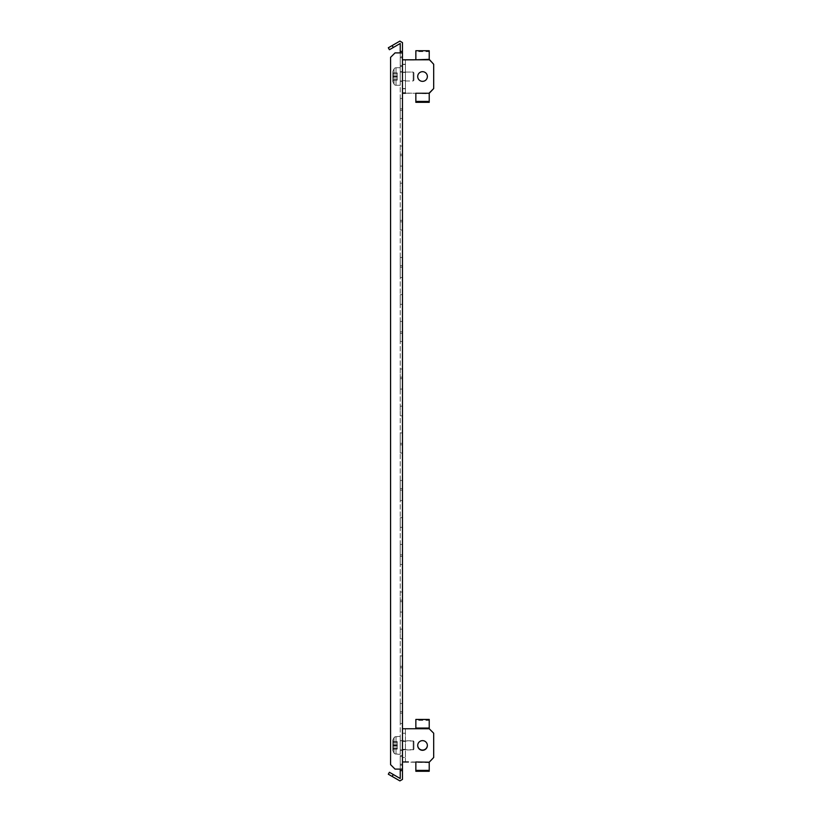 <?xml version="1.0" encoding="UTF-8"?>
<svg xmlns="http://www.w3.org/2000/svg" width="822" height="822" viewBox="0 0 822 822"><rect width="100%" height="100%" fill="white"/><g stroke="black" fill="none" stroke-linecap="round" stroke-linejoin="round"><path stroke-width="0.62" stroke-dasharray="4.11 3.08" d="M397.273 748.821L392.803 749.078L392.803 741.649L392.803 748.842L397.273 748.842L392.803 748.842L397.273 748.832L397.273 741.649L397.273 748.842L392.803 748.832M392.803 741.876L392.803 749.078L392.803 741.876L397.273 741.876L392.803 741.876M397.273 741.876L397.273 749.078L397.273 741.876M413.918 749.191L413.918 741.763L413.918 749.191L413.178 749.931L413.178 741.012L413.178 749.931L400.242 749.931L400.242 741.012L400.242 749.931M413.918 741.763L413.178 741.012L400.242 741.012M392.803 740.817L392.803 750.137L392.803 740.817A2.23 2.23 0 0 1 393.06 739.79L394.046 737.909A2.23 2.23 0 0 1 396.019 736.707L400.242 736.707L400.242 754.247L400.242 736.707M392.803 750.137A2.23 2.23 0 0 0 393.06 751.164L394.046 753.044A2.23 2.23 0 0 0 396.019 754.247L400.242 754.247M392.803 741.896L397.273 741.896M397.273 73.179L392.803 72.922L397.273 73.179L392.803 72.922L392.803 80.124L392.803 72.922L397.273 73.179M397.273 80.124L392.803 80.124L397.273 80.124L397.273 73.261L397.273 80.124L392.803 80.124L397.273 80.124M413.918 80.237L413.918 72.809L413.178 72.069L413.178 80.988L413.178 72.069L400.242 72.069L400.242 80.988L400.242 72.069L400.242 80.988L400.242 72.069L413.178 72.069L413.178 80.988L400.242 80.988L413.178 80.988L413.178 72.069L413.918 72.809L413.918 80.237L413.178 80.988L413.918 80.237L413.918 72.809L413.918 80.237M393.06 82.21L394.046 84.091A2.23 2.23 0 0 0 396.019 85.293L400.242 85.293L400.242 67.753L400.242 85.293L400.242 67.753L400.242 85.293L396.019 85.293L396.019 67.753L400.242 67.753L396.019 67.753L396.019 85.293A2.23 2.23 0 0 1 394.046 84.091L394.046 68.956A2.23 2.23 0 0 1 396.019 67.753A2.23 2.23 0 0 0 394.046 68.956L394.046 84.091L394.046 68.956L394.046 84.091L393.06 82.21L393.06 70.836L394.046 68.956L393.06 70.836L393.06 82.21A2.23 2.23 0 0 1 392.803 81.183L392.803 71.863A2.23 2.23 0 0 1 393.06 70.836A2.23 2.23 0 0 0 392.803 71.863L392.803 81.183A2.23 2.23 0 0 0 393.06 82.21M397.273 79.868L392.803 80.104L397.273 79.868M397.273 72.922L397.273 79.785L397.273 72.922L392.803 72.922L397.273 72.922M413.918 741.526L413.918 748.965L413.918 741.526L413.178 740.786L413.178 749.705L413.178 740.786L400.242 740.786L400.242 749.705L400.242 740.786M413.918 748.965L413.178 749.705L400.242 749.705M392.803 749.9L392.803 740.591L392.803 749.9A2.23 2.23 0 0 0 393.06 750.928L394.046 752.818A2.23 2.23 0 0 0 396.019 754.01L400.242 754.01L400.242 736.471L400.242 754.01M392.803 740.591A2.23 2.23 0 0 1 393.06 739.553L394.046 737.673A2.23 2.23 0 0 1 396.019 736.471L400.242 736.471M405.441 745.472L405.441 749.561L405.441 745.472M402.472 745.472L402.472 749.561L402.472 745.472M422.539 750.311A4.829 4.829 0 0 0 427.368 745.472A4.829 4.829 0 0 0 422.539 740.643A4.829 4.829 0 0 0 417.71 745.472A4.829 4.829 0 0 0 422.539 750.311M429.228 728.754L433.687 733.214L433.687 757.504L429.228 761.973L433.687 757.504L433.687 733.214L429.228 728.754L402.472 728.754L402.472 761.973L405.441 761.973L405.441 728.754L405.441 761.973L402.472 761.973L402.472 757.504L405.441 757.504L405.441 728.754L405.441 761.973L402.472 761.973L405.441 761.973L405.441 757.504L402.472 757.504L402.472 733.214L405.441 733.214L402.472 733.214L402.472 728.754L405.441 728.754L402.472 728.754L402.472 761.973L402.472 728.754L429.228 728.518L433.687 733.214L433.687 757.504L429.228 762.662L402.472 761.973M429.228 763.319L429.228 771.272M415.85 771.272L415.85 763.319M405.441 76.528L405.441 72.439L405.441 76.528M402.472 76.528L402.472 72.439L402.472 76.528M422.539 71.689A4.829 4.829 0 0 1 427.368 76.528A4.829 4.829 0 0 1 422.539 81.357A4.829 4.829 0 0 1 417.71 76.528A4.829 4.829 0 0 1 422.539 71.689A4.829 4.829 0 0 1 427.368 76.528A4.829 4.829 0 0 1 422.539 81.357A4.829 4.829 0 0 1 417.71 76.528A4.829 4.829 0 0 1 422.539 71.689A4.829 4.829 0 0 0 417.71 76.528A4.829 4.829 0 0 0 422.539 81.357A4.829 4.829 0 0 0 427.368 76.528A4.829 4.829 0 0 0 422.539 71.689M405.441 59.801L402.472 59.801L402.472 93.02L405.441 93.02L405.441 59.801L405.441 93.02L429.228 93.708L433.687 88.56L433.687 64.496L429.228 60.027L433.687 64.496L433.687 88.786L429.228 93.246L402.472 93.246L402.472 60.027L402.472 93.246L405.441 93.246L405.441 60.027L402.472 60.027L429.228 59.801L402.472 59.801L402.472 93.02L405.441 93.02L405.441 60.027M402.472 60.027L415.85 60.027L415.85 58.681M429.228 93.246L415.85 93.246M402.472 88.786L405.441 88.786M402.472 64.496L405.441 64.496M429.228 58.681L429.228 59.801L433.687 64.26L433.687 88.56M429.228 59.585L429.228 51.622L415.85 51.622L415.85 59.585M429.228 50.728L429.228 51.622M415.85 50.728L415.85 51.622M402.472 64.26L405.441 64.26M402.472 88.56L405.441 88.56M429.228 94.366L429.228 102.329M415.85 102.329L415.85 94.366M405.441 745.246L405.441 749.335L405.441 745.246M402.472 745.246L402.472 749.335L402.472 745.246M417.71 745.359A4.829 4.829 0 0 1 422.539 740.417A4.829 4.829 0 0 1 427.368 745.246A4.829 4.829 0 0 1 422.539 750.075A4.829 4.829 0 0 1 417.71 745.246A4.829 4.829 0 0 1 422.539 740.417A4.829 4.829 0 0 1 427.368 745.359M402.472 728.754L415.85 728.754M415.85 761.973L408.421 761.973M415.85 719.445L415.85 727.398M429.228 727.398L429.228 728.518M429.228 728.302L429.228 720.349L415.85 720.349M429.228 719.445L429.228 720.349M400.242 57.797L402.472 57.797L402.472 65.524L402.472 57.797L402.472 65.524L402.472 57.797L402.472 65.524L402.472 57.797L402.472 65.524L402.472 57.797L402.472 65.524L402.472 57.797L402.472 65.524L402.472 57.797L402.472 65.524L402.472 57.797L402.472 65.524L402.472 57.797L400.242 57.797L402.472 57.797L400.242 57.797L402.472 57.797L400.242 57.797L402.472 57.797L400.242 57.797L400.242 65.524L402.472 65.524L400.242 65.524L400.242 57.797L400.242 65.524L400.242 57.797L400.242 65.524L402.472 65.524L400.242 65.524L400.242 57.797L400.242 65.524L400.242 57.797L400.242 65.524L402.472 65.524L400.242 65.524L400.242 57.797L400.242 65.524L400.242 57.797L400.242 65.524L402.472 65.524L400.242 65.524L400.242 57.797M400.242 756.476L402.472 756.476L402.472 764.203L402.472 756.476L402.472 764.203L402.472 756.476L402.472 764.203L402.472 756.476L402.472 764.203L402.472 756.476L402.472 764.203L402.472 756.476L402.472 764.203L402.472 756.476L402.472 764.203L402.472 756.476L402.472 764.203L402.472 756.476L400.242 756.476L402.472 756.476L400.242 756.476L402.472 756.476L400.242 756.476L402.472 756.476L400.242 756.476L400.242 764.203L402.472 764.203L400.242 764.203L400.242 756.476L400.242 764.203L400.242 756.476L400.242 764.203L402.472 764.203L400.242 764.203L400.242 756.476L400.242 764.203L400.242 756.476L400.242 764.203L402.472 764.203L400.242 764.203L400.242 756.476L400.242 764.203L400.242 756.476L400.242 764.203L402.472 764.203L400.242 764.203L400.242 756.476M400.242 755.51L400.242 765.169L400.242 755.51L400.242 765.169L400.242 755.51L400.242 765.169L400.242 755.51L400.242 765.169L400.242 755.51L400.242 765.169L400.242 755.51L400.242 765.169L400.242 755.51L400.242 765.169L400.242 755.51L402.472 755.51L402.472 765.169L402.472 755.51L402.472 765.169L402.472 755.51L402.472 765.169L402.472 755.51L402.472 765.169L402.472 755.51L402.472 765.169L402.472 755.51L402.472 765.169L402.472 755.51L402.472 765.169L402.472 755.51L400.242 755.51L402.472 755.51M400.242 765.169L402.472 765.169M400.242 56.831L400.242 66.49L400.242 56.831L400.242 66.49L400.242 56.831L400.242 66.49L400.242 56.831L400.242 66.49L400.242 56.831L400.242 66.49L400.242 56.831L400.242 66.49L400.242 56.831L400.242 66.49L400.242 56.831L402.472 56.831L402.472 66.49L402.472 56.831L402.472 66.49L402.472 56.831L402.472 66.49L402.472 56.831L402.472 66.49L402.472 56.831L402.472 66.49L402.472 56.831L402.472 66.49L402.472 56.831L402.472 66.49L402.472 56.831L400.242 56.831L402.472 56.831M400.242 66.49L402.472 66.49M400.242 71.689L402.472 71.689L402.472 81.357L402.472 71.689L402.472 81.357L402.472 71.689L400.242 71.689L400.242 81.357L402.472 81.357L400.242 81.357L400.242 71.689M400.242 108.853L402.472 108.853L402.472 118.522L402.472 108.853L402.472 118.522L402.472 108.853L400.242 108.853L400.242 118.522L402.472 118.522L400.242 118.522L400.242 108.853M400.242 146.018L402.472 146.018L402.472 155.687L402.472 146.018L402.472 155.687L402.472 146.018L400.242 146.018L400.242 155.687L402.472 155.687L400.242 155.687L400.242 146.018M400.242 183.183L402.472 183.183L402.472 192.851L402.472 183.183L402.472 192.851L402.472 183.183L400.242 183.183L400.242 192.851L402.472 192.851L400.242 192.851L400.242 183.183M400.242 220.347L402.472 220.347L402.472 230.016L402.472 220.347L402.472 230.016L402.472 220.347L400.242 220.347L400.242 230.016L402.472 230.016L400.242 230.016L400.242 220.347M400.242 257.512L402.472 257.512L402.472 267.171L402.472 257.512L402.472 267.171L402.472 257.512L400.242 257.512L400.242 267.171L402.472 267.171L400.242 267.171L400.242 257.512M400.242 294.677L402.472 294.677L402.472 304.335L402.472 294.677L402.472 304.335L402.472 294.677L400.242 294.677L400.242 304.335L402.472 304.335L400.242 304.335L400.242 294.677M400.242 331.841L402.472 331.841L402.472 341.5L402.472 331.841L402.472 341.5L402.472 331.841L400.242 331.841L400.242 341.5L402.472 341.5L400.242 341.5L400.242 331.841M400.242 369.006L402.472 369.006L402.472 378.665L402.472 369.006L402.472 378.665L402.472 369.006L400.242 369.006L400.242 378.665L402.472 378.665L400.242 378.665L400.242 369.006M400.242 406.171L402.472 406.171L402.472 415.829L402.472 406.171L402.472 415.829L402.472 406.171L400.242 406.171L400.242 415.829L402.472 415.829L400.242 415.829L400.242 406.171M400.242 443.335L402.472 443.335L402.472 452.994L402.472 443.335L402.472 452.994L402.472 443.335L400.242 443.335L400.242 452.994L402.472 452.994L400.242 452.994L400.242 443.335M400.242 480.5L402.472 480.5L402.472 490.159L402.472 480.5L402.472 490.159L402.472 480.5L400.242 480.5L400.242 490.159L402.472 490.159L400.242 490.159L400.242 480.5M400.242 517.665L402.472 517.665L402.472 527.323L402.472 517.665L402.472 527.323L402.472 517.665L400.242 517.665L400.242 527.323L402.472 527.323L400.242 527.323L400.242 517.665M400.242 554.829L402.472 554.829L402.472 564.488L402.472 554.829L402.472 564.488L402.472 554.829L400.242 554.829L400.242 564.488L402.472 564.488L400.242 564.488L400.242 554.829M400.242 591.984L402.472 591.984L402.472 601.653L402.472 591.984L402.472 601.653L402.472 591.984L400.242 591.984L400.242 601.653L402.472 601.653L400.242 601.653L400.242 591.984M400.242 629.149L402.472 629.149L402.472 638.817L402.472 629.149L402.472 638.817L402.472 629.149L400.242 629.149L400.242 638.817L402.472 638.817L400.242 638.817L400.242 629.149M400.242 666.313L402.472 666.313L402.472 675.982L402.472 666.313L402.472 675.982L402.472 666.313L400.242 666.313L400.242 675.982L402.472 675.982L400.242 675.982L400.242 666.313M400.242 703.478L402.472 703.478L402.472 713.147L402.472 703.478L402.472 713.147L402.472 703.478L400.242 703.478L400.242 713.147L402.472 713.147L400.242 713.147L400.242 703.478M400.242 740.643L402.472 740.643L402.472 750.311L402.472 740.643L402.472 750.311L402.472 740.643L400.242 740.643L400.242 750.311L402.472 750.311L400.242 750.311L400.242 740.643M400.242 667.803L402.472 667.803L402.472 655.915L402.472 667.803L402.472 655.915L402.472 667.803L402.472 655.915L402.472 667.803L402.472 655.915L402.472 667.803L402.472 655.915L402.472 667.803L402.472 655.915L402.472 667.803L402.472 655.915L402.472 667.803L402.472 655.915L402.472 667.803L402.472 655.915L402.472 667.803L402.472 655.915L402.472 667.803L402.472 655.915L402.472 667.803L402.472 655.915L402.472 667.803L402.472 655.915L402.472 667.803L400.242 667.803L402.472 667.803L400.242 667.803L402.472 667.803L400.242 667.803L402.472 667.803L400.242 667.803L402.472 667.803L400.242 667.803L402.472 667.803L400.242 667.803L402.472 667.803L400.242 667.803L400.242 655.915L402.472 655.915L400.242 655.915L400.242 667.803L402.472 667.803L400.242 667.803L400.242 655.915L402.472 655.915L400.242 655.915L400.242 667.803L400.242 655.915L402.472 655.915L400.242 655.915L400.242 667.803L402.472 667.803L400.242 667.803L400.242 655.915L402.472 655.915L400.242 655.915L400.242 667.803L400.242 655.915L402.472 655.915L400.242 655.915L400.242 667.803L402.472 667.803L400.242 667.803L400.242 655.915L402.472 655.915L400.242 655.915L400.242 667.803L400.242 655.915L402.472 655.915L400.242 655.915L400.242 667.803L402.472 667.803L400.242 667.803L400.242 655.915L402.472 655.915L400.242 655.915L400.242 667.803L400.242 655.915L402.472 655.915L400.242 655.915L400.242 667.803L402.472 667.803L400.242 667.803L400.242 655.915L402.472 655.915L400.242 655.915L400.242 667.803L400.242 655.915L402.472 655.915L400.242 655.915L400.242 667.803L402.472 667.803L400.242 667.803L400.242 655.915L402.472 655.915L400.242 655.915L400.242 667.803M400.242 723.545L402.472 723.545L402.472 711.657L402.472 723.545L402.472 711.657L402.472 723.545L402.472 711.657L402.472 723.545L402.472 711.657L402.472 723.545L402.472 711.657L402.472 723.545L402.472 711.657L402.472 723.545L402.472 711.657L402.472 723.545L402.472 711.657L402.472 723.545L402.472 711.657L402.472 723.545L402.472 711.657L402.472 723.545L402.472 711.657L402.472 723.545L402.472 711.657L402.472 723.545L402.472 711.657L402.472 723.545L400.242 723.545L402.472 723.545L400.242 723.545L402.472 723.545L400.242 723.545L402.472 723.545L400.242 723.545L402.472 723.545L400.242 723.545L402.472 723.545L400.242 723.545L402.472 723.545L400.242 723.545L400.242 711.657L402.472 711.657L400.242 711.657L400.242 723.545L402.472 723.545L400.242 723.545L400.242 711.657L402.472 711.657L400.242 711.657L400.242 723.545L400.242 711.657L402.472 711.657L400.242 711.657L400.242 723.545L402.472 723.545L400.242 723.545L400.242 711.657L402.472 711.657L400.242 711.657L400.242 723.545L400.242 711.657L402.472 711.657L400.242 711.657L400.242 723.545L402.472 723.545L400.242 723.545L400.242 711.657L402.472 711.657L400.242 711.657L400.242 723.545L400.242 711.657L402.472 711.657L400.242 711.657L400.242 723.545L402.472 723.545L400.242 723.545L400.242 711.657L402.472 711.657L400.242 711.657L400.242 723.545L400.242 711.657L402.472 711.657L400.242 711.657L400.242 723.545L402.472 723.545L400.242 723.545L400.242 711.657L402.472 711.657L400.242 711.657L400.242 723.545L400.242 711.657L402.472 711.657L400.242 711.657L400.242 723.545L402.472 723.545L400.242 723.545L400.242 711.657L402.472 711.657L400.242 711.657L400.242 723.545M400.242 612.061L402.472 612.061L402.472 600.163L402.472 612.061L402.472 600.163L402.472 612.061L402.472 600.163L402.472 612.061L402.472 600.163L402.472 612.061L402.472 600.163L402.472 612.061L402.472 600.163L402.472 612.061L402.472 600.163L402.472 612.061L402.472 600.163L402.472 612.061L402.472 600.163L402.472 612.061L402.472 600.163L402.472 612.061L402.472 600.163L402.472 612.061L402.472 600.163L402.472 612.061L402.472 600.163L402.472 612.061L400.242 612.061L402.472 612.061L400.242 612.061L402.472 612.061L400.242 612.061L402.472 612.061L400.242 612.061L402.472 612.061L400.242 612.061L402.472 612.061L400.242 612.061L402.472 612.061L400.242 612.061L400.242 600.163L402.472 600.163L400.242 600.163L400.242 612.061L402.472 612.061L400.242 612.061L400.242 600.163L402.472 600.163L400.242 600.163L400.242 612.061L400.242 600.163L402.472 600.163L400.242 600.163L400.242 612.061L402.472 612.061L400.242 612.061L400.242 600.163L402.472 600.163L400.242 600.163L400.242 612.061L400.242 600.163L402.472 600.163L400.242 600.163L400.242 612.061L402.472 612.061L400.242 612.061L400.242 600.163L402.472 600.163L400.242 600.163L400.242 612.061L400.242 600.163L402.472 600.163L400.242 600.163L400.242 612.061L402.472 612.061L400.242 612.061L400.242 600.163L402.472 600.163L400.242 600.163L400.242 612.061L400.242 600.163L402.472 600.163L400.242 600.163L400.242 612.061L402.472 612.061L400.242 612.061L400.242 600.163L402.472 600.163L400.242 600.163L400.242 612.061L400.242 600.163L402.472 600.163L400.242 600.163L400.242 612.061L402.472 612.061L400.242 612.061L400.242 600.163L402.472 600.163L400.242 600.163L400.242 612.061L400.242 600.163L402.472 600.163L400.242 600.163L400.242 612.061M400.242 556.309L402.472 556.309L402.472 544.421L402.472 556.309L402.472 544.421L402.472 556.309L402.472 544.421L402.472 556.309L402.472 544.421L402.472 556.309L402.472 544.421L402.472 556.309L402.472 544.421L402.472 556.309L402.472 544.421L402.472 556.309L402.472 544.421L402.472 556.309L402.472 544.421L402.472 556.309L402.472 544.421L402.472 556.309L402.472 544.421L402.472 556.309L402.472 544.421L402.472 556.309L402.472 544.421L402.472 556.309L400.242 556.309L402.472 556.309L400.242 556.309L402.472 556.309L400.242 556.309L402.472 556.309L400.242 556.309L402.472 556.309L400.242 556.309L402.472 556.309L400.242 556.309L402.472 556.309L400.242 556.309L400.242 544.421L402.472 544.421L400.242 544.421L400.242 556.309L402.472 556.309L400.242 556.309L400.242 544.421L402.472 544.421L400.242 544.421L400.242 556.309L400.242 544.421L402.472 544.421L400.242 544.421L400.242 556.309L402.472 556.309L400.242 556.309L400.242 544.421L402.472 544.421L400.242 544.421L400.242 556.309L400.242 544.421L402.472 544.421L400.242 544.421L400.242 556.309L402.472 556.309L400.242 556.309L400.242 544.421L402.472 544.421L400.242 544.421L400.242 556.309L400.242 544.421L402.472 544.421L400.242 544.421L400.242 556.309L402.472 556.309L400.242 556.309L400.242 544.421L402.472 544.421L400.242 544.421L400.242 556.309L400.242 544.421L402.472 544.421L400.242 544.421L400.242 556.309L402.472 556.309L400.242 556.309L400.242 544.421L402.472 544.421L400.242 544.421L400.242 556.309L400.242 544.421L402.472 544.421L400.242 544.421L400.242 556.309L402.472 556.309L400.242 556.309L400.242 544.421L402.472 544.421L400.242 544.421L400.242 556.309L400.242 544.421L402.472 544.421L400.242 544.421L400.242 556.309M400.242 500.567L402.472 500.567L402.472 488.669L402.472 500.567L402.472 488.669L402.472 500.567L402.472 488.669L402.472 500.567L402.472 488.669L402.472 500.567L402.472 488.669L402.472 500.567L402.472 488.669L402.472 500.567L402.472 488.669L402.472 500.567L402.472 488.669L402.472 500.567L402.472 488.669L402.472 500.567L402.472 488.669L402.472 500.567L402.472 488.669L402.472 500.567L402.472 488.669L402.472 500.567L402.472 488.669L402.472 500.567L400.242 500.567L402.472 500.567L400.242 500.567L402.472 500.567L400.242 500.567L402.472 500.567L400.242 500.567L402.472 500.567L400.242 500.567L402.472 500.567L400.242 500.567L402.472 500.567L400.242 500.567L400.242 488.669L402.472 488.669L400.242 488.669L400.242 500.567L402.472 500.567L400.242 500.567L400.242 488.669L402.472 488.669L400.242 488.669L400.242 500.567L400.242 488.669L402.472 488.669L400.242 488.669L400.242 500.567L402.472 500.567L400.242 500.567L400.242 488.669L402.472 488.669L400.242 488.669L400.242 500.567L400.242 488.669L402.472 488.669L400.242 488.669L400.242 500.567L402.472 500.567L400.242 500.567L400.242 488.669L402.472 488.669L400.242 488.669L400.242 500.567L400.242 488.669L402.472 488.669L400.242 488.669L400.242 500.567L402.472 500.567L400.242 500.567L400.242 488.669L402.472 488.669L400.242 488.669L400.242 500.567L400.242 488.669L402.472 488.669L400.242 488.669L400.242 500.567L402.472 500.567L400.242 500.567L400.242 488.669L402.472 488.669L400.242 488.669L400.242 500.567L400.242 488.669L402.472 488.669L400.242 488.669L400.242 500.567L402.472 500.567L400.242 500.567L400.242 488.669L402.472 488.669L400.242 488.669L400.242 500.567L400.242 488.669L402.472 488.669L400.242 488.669L400.242 500.567M400.242 444.815L402.472 444.815L402.472 432.927L402.472 444.815L402.472 432.927L402.472 444.815L402.472 432.927L402.472 444.815L402.472 432.927L402.472 444.815L402.472 432.927L402.472 444.815L402.472 432.927L402.472 444.815L402.472 432.927L402.472 444.815L402.472 432.927L402.472 444.815L402.472 432.927L402.472 444.815L402.472 432.927L402.472 444.815L402.472 432.927L402.472 444.815L402.472 432.927L402.472 444.815L402.472 432.927L402.472 444.815L400.242 444.815L402.472 444.815L400.242 444.815L402.472 444.815L400.242 444.815L402.472 444.815L400.242 444.815L402.472 444.815L400.242 444.815L402.472 444.815L400.242 444.815L402.472 444.815L400.242 444.815L400.242 432.927L402.472 432.927L400.242 432.927L400.242 444.815L402.472 444.815L400.242 444.815L400.242 432.927L402.472 432.927L400.242 432.927L400.242 444.815L400.242 432.927L402.472 432.927L400.242 432.927L400.242 444.815L402.472 444.815L400.242 444.815L400.242 432.927L402.472 432.927L400.242 432.927L400.242 444.815L400.242 432.927L402.472 432.927L400.242 432.927L400.242 444.815L402.472 444.815L400.242 444.815L400.242 432.927L402.472 432.927L400.242 432.927L400.242 444.815L400.242 432.927L402.472 432.927L400.242 432.927L400.242 444.815L402.472 444.815L400.242 444.815L400.242 432.927L402.472 432.927L400.242 432.927L400.242 444.815L400.242 432.927L402.472 432.927L400.242 432.927L400.242 444.815L402.472 444.815L400.242 444.815L400.242 432.927L402.472 432.927L400.242 432.927L400.242 444.815L400.242 432.927L402.472 432.927L400.242 432.927L400.242 444.815L402.472 444.815L400.242 444.815L400.242 432.927L402.472 432.927L400.242 432.927L400.242 444.815L400.242 432.927L402.472 432.927L400.242 432.927L400.242 444.815M400.242 389.073L402.472 389.073L402.472 377.185L402.472 389.073L402.472 377.185L402.472 389.073L402.472 377.185L402.472 389.073L402.472 377.185L402.472 389.073L402.472 377.185L402.472 389.073L402.472 377.185L402.472 389.073L402.472 377.185L402.472 389.073L402.472 377.185L402.472 389.073L402.472 377.185L402.472 389.073L402.472 377.185L402.472 389.073L402.472 377.185L402.472 389.073L402.472 377.185L402.472 389.073L402.472 377.185L402.472 389.073L400.242 389.073L402.472 389.073L400.242 389.073L402.472 389.073L400.242 389.073L402.472 389.073L400.242 389.073L402.472 389.073L400.242 389.073L402.472 389.073L400.242 389.073L402.472 389.073L400.242 389.073L400.242 377.185L402.472 377.185L400.242 377.185L400.242 389.073L402.472 389.073L400.242 389.073L400.242 377.185L402.472 377.185L400.242 377.185L400.242 389.073L400.242 377.185L402.472 377.185L400.242 377.185L400.242 389.073L402.472 389.073L400.242 389.073L400.242 377.185L402.472 377.185L400.242 377.185L400.242 389.073L400.242 377.185L402.472 377.185L400.242 377.185L400.242 389.073L402.472 389.073L400.242 389.073L400.242 377.185L402.472 377.185L400.242 377.185L400.242 389.073L400.242 377.185L402.472 377.185L400.242 377.185L400.242 389.073L402.472 389.073L400.242 389.073L400.242 377.185L402.472 377.185L400.242 377.185L400.242 389.073L400.242 377.185L402.472 377.185L400.242 377.185L400.242 389.073L402.472 389.073L400.242 389.073L400.242 377.185L402.472 377.185L400.242 377.185L400.242 389.073L400.242 377.185L402.472 377.185L400.242 377.185L400.242 389.073L402.472 389.073L400.242 389.073L400.242 377.185L402.472 377.185L400.242 377.185L400.242 389.073L400.242 377.185L402.472 377.185L400.242 377.185L400.242 389.073M400.242 333.331L402.472 333.331L402.472 321.433L402.472 333.331L402.472 321.433L402.472 333.331L402.472 321.433L402.472 333.331L402.472 321.433L402.472 333.331L402.472 321.433L402.472 333.331L402.472 321.433L402.472 333.331L402.472 321.433L402.472 333.331L402.472 321.433L402.472 333.331L402.472 321.433L402.472 333.331L402.472 321.433L402.472 333.331L402.472 321.433L402.472 333.331L402.472 321.433L402.472 333.331L402.472 321.433L402.472 333.331L400.242 333.331L402.472 333.331L400.242 333.331L402.472 333.331L400.242 333.331L402.472 333.331L400.242 333.331L402.472 333.331L400.242 333.331L402.472 333.331L400.242 333.331L402.472 333.331L400.242 333.331L400.242 321.433L402.472 321.433L400.242 321.433L400.242 333.331L402.472 333.331L400.242 333.331L400.242 321.433L402.472 321.433L400.242 321.433L400.242 333.331L400.242 321.433L402.472 321.433L400.242 321.433L400.242 333.331L402.472 333.331L400.242 333.331L400.242 321.433L402.472 321.433L400.242 321.433L400.242 333.331L400.242 321.433L402.472 321.433L400.242 321.433L400.242 333.331L402.472 333.331L400.242 333.331L400.242 321.433L402.472 321.433L400.242 321.433L400.242 333.331L400.242 321.433L402.472 321.433L400.242 321.433L400.242 333.331L402.472 333.331L400.242 333.331L400.242 321.433L402.472 321.433L400.242 321.433L400.242 333.331L400.242 321.433L402.472 321.433L400.242 321.433L400.242 333.331L402.472 333.331L400.242 333.331L400.242 321.433L402.472 321.433L400.242 321.433L400.242 333.331L400.242 321.433L402.472 321.433L400.242 321.433L400.242 333.331L402.472 333.331L400.242 333.331L400.242 321.433L402.472 321.433L400.242 321.433L400.242 333.331L400.242 321.433L402.472 321.433L400.242 321.433L400.242 333.331M400.242 277.579L402.472 277.579L402.472 265.691L402.472 277.579L402.472 265.691L402.472 277.579L402.472 265.691L402.472 277.579L402.472 265.691L402.472 277.579L402.472 265.691L402.472 277.579L402.472 265.691L402.472 277.579L402.472 265.691L402.472 277.579L402.472 265.691L402.472 277.579L402.472 265.691L402.472 277.579L402.472 265.691L402.472 277.579L402.472 265.691L402.472 277.579L402.472 265.691L402.472 277.579L402.472 265.691L402.472 277.579L400.242 277.579L402.472 277.579L400.242 277.579L402.472 277.579L400.242 277.579L402.472 277.579L400.242 277.579L402.472 277.579L400.242 277.579L402.472 277.579L400.242 277.579L402.472 277.579L400.242 277.579L400.242 265.691L402.472 265.691L400.242 265.691L400.242 277.579L402.472 277.579L400.242 277.579L400.242 265.691L402.472 265.691L400.242 265.691L400.242 277.579L400.242 265.691L402.472 265.691L400.242 265.691L400.242 277.579L402.472 277.579L400.242 277.579L400.242 265.691L402.472 265.691L400.242 265.691L400.242 277.579L400.242 265.691L402.472 265.691L400.242 265.691L400.242 277.579L402.472 277.579L400.242 277.579L400.242 265.691L402.472 265.691L400.242 265.691L400.242 277.579L400.242 265.691L402.472 265.691L400.242 265.691L400.242 277.579L402.472 277.579L400.242 277.579L400.242 265.691L402.472 265.691L400.242 265.691L400.242 277.579L400.242 265.691L402.472 265.691L400.242 265.691L400.242 277.579L402.472 277.579L400.242 277.579L400.242 265.691L402.472 265.691L400.242 265.691L400.242 277.579L400.242 265.691L402.472 265.691L400.242 265.691L400.242 277.579L402.472 277.579L400.242 277.579L400.242 265.691L402.472 265.691L400.242 265.691L400.242 277.579L400.242 265.691L402.472 265.691L400.242 265.691L400.242 277.579M400.242 221.837L402.472 221.837L402.472 209.939L402.472 221.837L402.472 209.939L402.472 221.837L402.472 209.939L402.472 221.837L402.472 209.939L402.472 221.837L402.472 209.939L402.472 221.837L402.472 209.939L402.472 221.837L402.472 209.939L402.472 221.837L402.472 209.939L402.472 221.837L402.472 209.939L402.472 221.837L402.472 209.939L402.472 221.837L402.472 209.939L402.472 221.837L402.472 209.939L402.472 221.837L402.472 209.939L402.472 221.837L400.242 221.837L402.472 221.837L400.242 221.837L402.472 221.837L400.242 221.837L402.472 221.837L400.242 221.837L402.472 221.837L400.242 221.837L402.472 221.837L400.242 221.837L402.472 221.837L400.242 221.837L400.242 209.939L402.472 209.939L400.242 209.939L400.242 221.837L402.472 221.837L400.242 221.837L400.242 209.939L402.472 209.939L400.242 209.939L400.242 221.837L400.242 209.939L402.472 209.939L400.242 209.939L400.242 221.837L402.472 221.837L400.242 221.837L400.242 209.939L402.472 209.939L400.242 209.939L400.242 221.837L400.242 209.939L402.472 209.939L400.242 209.939L400.242 221.837L402.472 221.837L400.242 221.837L400.242 209.939L402.472 209.939L400.242 209.939L400.242 221.837L400.242 209.939L402.472 209.939L400.242 209.939L400.242 221.837L402.472 221.837L400.242 221.837L400.242 209.939L402.472 209.939L400.242 209.939L400.242 221.837L400.242 209.939L402.472 209.939L400.242 209.939L400.242 221.837L402.472 221.837L400.242 221.837L400.242 209.939L402.472 209.939L400.242 209.939L400.242 221.837L400.242 209.939L402.472 209.939L400.242 209.939L400.242 221.837L402.472 221.837L400.242 221.837L400.242 209.939L402.472 209.939L400.242 209.939L400.242 221.837L400.242 209.939L402.472 209.939L400.242 209.939L400.242 221.837M400.242 166.085L402.472 166.085L402.472 154.197L402.472 166.085L402.472 154.197L402.472 166.085L402.472 154.197L402.472 166.085L402.472 154.197L402.472 166.085L402.472 154.197L402.472 166.085L402.472 154.197L402.472 166.085L402.472 154.197L402.472 166.085L402.472 154.197L402.472 166.085L402.472 154.197L402.472 166.085L402.472 154.197L402.472 166.085L402.472 154.197L402.472 166.085L402.472 154.197L402.472 166.085L402.472 154.197L402.472 166.085L400.242 166.085L402.472 166.085L400.242 166.085L402.472 166.085L400.242 166.085L402.472 166.085L400.242 166.085L402.472 166.085L400.242 166.085L402.472 166.085L400.242 166.085L402.472 166.085L400.242 166.085L400.242 154.197L402.472 154.197L400.242 154.197L400.242 166.085L402.472 166.085L400.242 166.085L400.242 154.197L402.472 154.197L400.242 154.197L400.242 166.085L400.242 154.197L402.472 154.197L400.242 154.197L400.242 166.085L402.472 166.085L400.242 166.085L400.242 154.197L402.472 154.197L400.242 154.197L400.242 166.085L400.242 154.197L402.472 154.197L400.242 154.197L400.242 166.085L402.472 166.085L400.242 166.085L400.242 154.197L402.472 154.197L400.242 154.197L400.242 166.085L400.242 154.197L402.472 154.197L400.242 154.197L400.242 166.085L402.472 166.085L400.242 166.085L400.242 154.197L402.472 154.197L400.242 154.197L400.242 166.085L400.242 154.197L402.472 154.197L400.242 154.197L400.242 166.085L402.472 166.085L400.242 166.085L400.242 154.197L402.472 154.197L400.242 154.197L400.242 166.085L400.242 154.197L402.472 154.197L400.242 154.197L400.242 166.085L402.472 166.085L400.242 166.085L400.242 154.197L402.472 154.197L400.242 154.197L400.242 166.085L400.242 154.197L402.472 154.197L400.242 154.197L400.242 166.085M400.242 110.343L402.472 110.343L402.472 98.455L402.472 110.343L402.472 98.455L402.472 110.343L402.472 98.455L402.472 110.343L402.472 98.455L402.472 110.343L402.472 98.455L402.472 110.343L402.472 98.455L402.472 110.343L402.472 98.455L402.472 110.343L402.472 98.455L402.472 110.343L402.472 98.455L402.472 110.343L402.472 98.455L402.472 110.343L402.472 98.455L402.472 110.343L402.472 98.455L402.472 110.343L402.472 98.455L402.472 110.343L400.242 110.343L402.472 110.343L400.242 110.343L402.472 110.343L400.242 110.343L402.472 110.343L400.242 110.343L402.472 110.343L400.242 110.343L402.472 110.343L400.242 110.343L402.472 110.343L400.242 110.343L400.242 98.455L402.472 98.455L400.242 98.455L400.242 110.343L402.472 110.343L400.242 110.343L400.242 98.455L402.472 98.455L400.242 98.455L400.242 110.343L400.242 98.455L402.472 98.455L400.242 98.455L400.242 110.343L402.472 110.343L400.242 110.343L400.242 98.455L402.472 98.455L400.242 98.455L400.242 110.343L400.242 98.455L402.472 98.455L400.242 98.455L400.242 110.343L402.472 110.343L400.242 110.343L400.242 98.455L402.472 98.455L400.242 98.455L400.242 110.343L400.242 98.455L402.472 98.455L400.242 98.455L400.242 110.343L402.472 110.343L400.242 110.343L400.242 98.455L402.472 98.455L400.242 98.455L400.242 110.343L400.242 98.455L402.472 98.455L400.242 98.455L400.242 110.343L402.472 110.343L400.242 110.343L400.242 98.455L402.472 98.455L400.242 98.455L400.242 110.343L400.242 98.455L402.472 98.455L400.242 98.455L400.242 110.343L402.472 110.343L400.242 110.343L400.242 98.455L402.472 98.455L400.242 98.455L400.242 110.343L400.242 98.455L402.472 98.455L400.242 98.455L400.242 110.343M402.472 769.104L395.043 769.104L402.472 769.104L402.472 770.594L400.242 770.594L400.242 52.896L402.472 52.896L402.472 51.406L400.242 51.406L400.242 43.474L393.286 47.491L392.176 45.559L399.893 41.1L402.472 42.59L402.472 51.406L400.242 51.406L400.242 769.104L402.472 769.104L402.472 52.896L398.752 52.896L402.472 52.896M392.176 776.441L399.893 780.9L402.472 779.41L402.472 770.594L400.242 770.594L400.242 778.526L389.423 772.279L388.313 774.211L392.176 776.441L393.286 774.509M402.472 51.406L400.242 51.406M402.472 770.594L400.242 770.594M400.242 711.657L402.472 711.657L400.242 711.657M400.242 769.104L395.043 769.104L390.573 764.645L390.573 57.355L395.043 52.896L400.242 52.896M395.043 52.896L398.752 52.896L395.043 52.896L390.573 57.355L395.043 52.896M390.573 764.645L390.573 57.355L390.573 764.645L395.043 769.104L390.573 764.645M400.242 655.915L402.472 655.915L400.242 655.915M392.176 45.559L388.313 47.789L389.423 49.721L393.286 47.491M397.273 749.058L392.803 749.058L397.273 749.058M397.273 742.215L392.803 742.215L397.273 742.215M393.06 751.164L393.06 739.79L393.06 751.164M394.046 753.044L394.046 737.909L394.046 753.044M396.019 754.247L396.019 736.707L396.019 754.247M397.273 748.739L392.803 748.739L397.273 748.739M397.273 745.801L392.803 745.801L397.273 745.801M397.273 745.153L392.803 745.153L397.273 745.153M397.273 72.942L392.803 72.942L397.273 72.942M397.273 80.104L392.803 80.104L397.273 80.104M397.273 79.785L392.803 79.785L397.273 79.785M397.273 73.261L392.803 73.261L397.273 73.261M397.273 76.199L392.803 76.199L397.273 76.199M397.273 76.847L392.803 76.847L397.273 76.847M397.273 741.66L392.803 741.66L397.273 741.649M397.273 748.503L392.803 748.503L397.273 748.503M393.06 739.553L393.06 750.928L393.06 739.553M394.046 737.673L394.046 752.818L394.046 737.673M396.019 736.471L396.019 754.01L396.019 736.471M397.273 741.978L392.803 741.978L397.273 741.978M397.273 744.927L392.803 744.927L397.273 744.927M397.273 745.564L392.803 745.564L397.273 745.564M397.273 749.078L392.803 749.078L397.273 749.078M397.273 742.132L392.803 742.132M397.273 748.585L392.803 748.585M402.472 749.561L405.441 749.561M402.472 741.382L405.441 741.382M402.472 72.439L405.441 72.439L402.472 72.439M402.472 80.618L405.441 80.618L402.472 80.618M402.472 741.156L405.441 741.156M402.472 749.335L405.441 749.335"/><path stroke-width="1.23" d="M422.539 750.311A4.829 4.829 0 0 0 427.368 745.472A4.829 4.829 0 0 0 422.539 740.643A4.829 4.829 0 0 0 417.71 745.472A4.829 4.829 0 0 0 422.539 750.311M415.85 761.973L429.228 762.2L433.687 757.504L433.687 733.214L429.228 728.754L402.472 728.754L402.472 51.406L400.242 51.406L400.242 52.896M408.421 761.973L402.472 761.973L402.472 728.754M429.228 762.2L429.228 771.272L415.85 771.272L415.85 762.2M429.228 770.378L415.85 770.378M402.472 93.02L405.441 93.02M429.228 101.425L429.228 93.02L433.687 88.56L429.228 93.246L415.85 93.246L415.85 102.329L429.228 102.329L429.228 101.425L415.85 101.425M433.687 88.56L433.687 64.26L429.228 59.338L415.85 59.801M402.472 93.246L405.441 93.246M429.228 59.338L429.228 50.728L415.85 50.728L415.85 59.338M422.539 81.357A4.829 4.829 0 0 0 427.368 76.528A4.829 4.829 0 0 0 422.539 71.689A4.829 4.829 0 0 0 417.71 76.528A4.829 4.829 0 0 0 422.539 81.357M429.228 59.801L402.472 59.801M427.368 745.359A4.829 4.829 0 0 1 422.539 750.075A4.829 4.829 0 0 1 417.71 745.359M429.228 728.754L429.228 728.056L415.85 728.056L415.85 728.754M429.228 728.056L429.228 719.445L415.85 719.445L415.85 728.056M400.242 769.104L400.242 778.526L393.286 774.509L392.176 776.441L399.893 780.9L402.472 779.41L402.472 770.594L400.242 770.594M402.472 52.896L395.043 52.896L390.573 57.355L390.573 764.645L395.043 769.104L402.472 769.104L402.472 770.594M392.176 45.559L393.286 47.491L389.423 49.721L388.313 47.789L399.893 41.1L402.472 42.59L402.472 51.406M393.286 47.491L400.242 43.474L400.242 51.406M402.472 769.104L402.472 761.973M392.176 776.441L388.313 774.211L389.423 772.279L393.286 774.509"/></g></svg>
